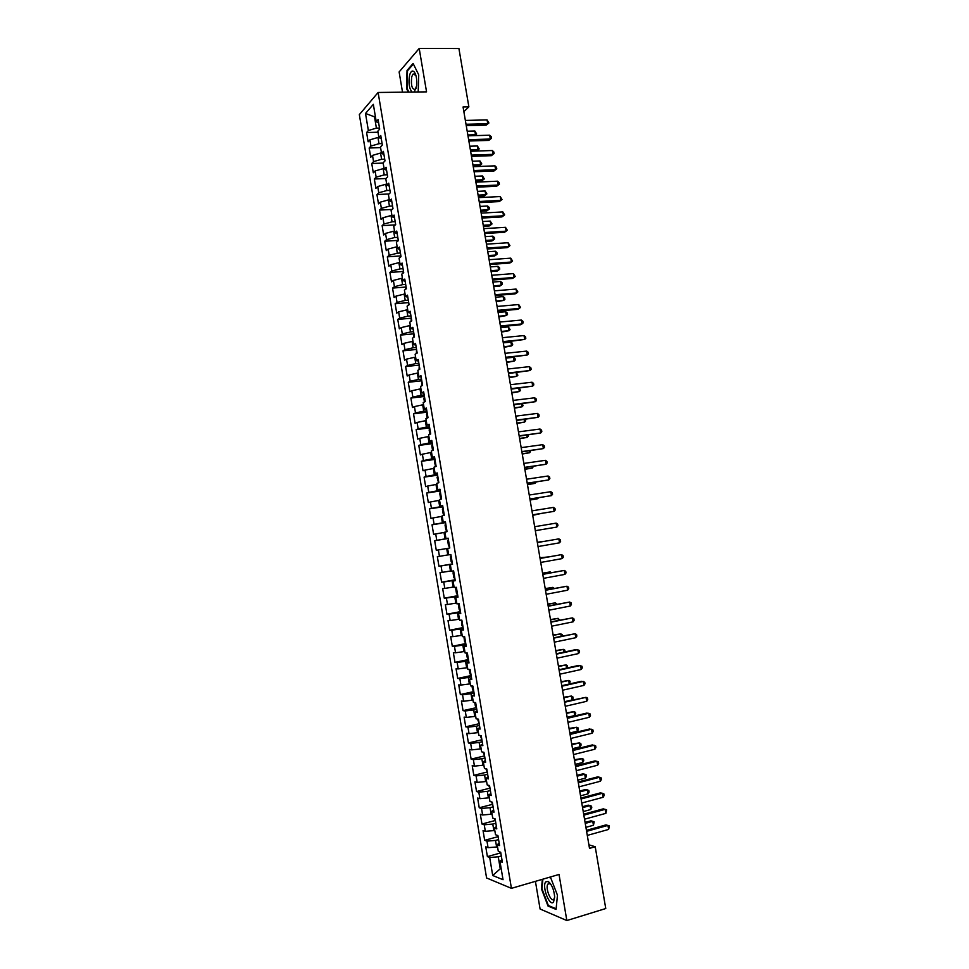 <?xml version="1.0" encoding="UTF-8"?>
<svg xmlns="http://www.w3.org/2000/svg" width="969" height="969" viewBox="0 0 969 969"><rect width="100%" height="100%" fill="white"/><g stroke="black" fill="none" stroke-linecap="round" stroke-linejoin="round"><path stroke-width="1.45" d="M535.421 881.342L540.084 909.007L566.841 920.55L605.758 908.534L595.208 846.736L588.898 844.811M359.342 114.608L486.583 877.962L511.426 888.343L378.116 92.479L359.342 114.608M378.116 92.479L426.554 91.861L419.202 48.45L399.119 71.948L402.523 92.176M375.487 117.201L365.507 113.458L368.365 130.524L366.585 132.523L368.135 141.801L369.916 139.851L370.957 146.065L369.165 148.003L370.715 157.293L372.508 155.391L373.549 161.617L371.745 163.495L373.307 172.797L375.112 170.956L376.154 177.194L374.337 179.011L375.887 188.325L377.716 186.545L378.758 192.783L376.929 194.539L378.491 203.865L380.32 202.146L381.362 208.396L379.521 210.079L381.083 219.418L382.925 217.759L383.966 224.021L382.125 225.644L383.676 234.995L385.529 233.396L386.583 239.658L384.717 241.233L386.28 250.596L388.145 249.057L389.187 255.319L387.321 256.833L388.884 266.196L390.761 264.731L391.815 271.005L389.926 272.446L391.5 281.834L393.378 280.416L394.431 286.703L392.542 288.084L394.104 297.483L396.006 296.126L397.048 302.413L395.146 303.745L396.721 313.144L398.634 311.848L399.676 318.147L397.762 319.419L399.337 328.83L401.251 327.595L402.305 333.905L400.379 335.104L401.953 344.528L403.891 343.365L404.945 349.676L403.007 350.814L404.582 360.25L406.52 359.136L407.574 365.458L405.623 366.536L407.198 375.984L409.16 374.942L410.214 381.265L408.252 382.283L409.826 391.742L411.801 390.761L412.855 397.084L410.88 398.041L412.467 407.513L414.441 406.592L415.495 412.927L413.521 413.824L415.095 423.308L417.094 422.448L418.148 428.795L416.149 429.618L417.736 439.114L419.734 438.315L420.8 444.674L418.79 445.437L420.376 454.933L422.387 454.207L423.453 460.566L421.43 461.28L423.017 470.789L425.04 470.11L426.106 476.482L424.083 477.123L425.67 486.644L427.704 486.038L428.77 492.422L426.723 493.003L428.322 502.523L430.369 501.99L431.435 508.362L429.376 508.882L430.975 518.427L433.034 517.943L434.1 524.338L432.029 524.798L433.627 534.343L435.699 533.931L436.765 540.327L434.693 540.714L436.28 550.283L438.363 549.932L439.442 556.339L437.346 556.666L438.945 566.235L441.04 565.944L442.118 572.364L440.011 572.631L441.61 582.212L443.717 581.981L444.795 588.401L442.676 588.607L444.274 598.2L446.394 598.043L447.472 604.462L445.352 604.608L446.951 614.213L449.083 614.116L450.161 620.548L448.017 620.62L449.628 630.238L451.772 630.213L452.838 636.645L450.694 636.657L452.305 646.287L454.461 646.323L455.539 652.767L453.371 652.718L454.982 662.36L457.15 662.445L458.228 668.901L456.06 668.792L457.671 678.445L459.851 678.603L460.929 685.059L458.737 684.877L460.348 694.543L462.54 694.761L463.63 701.241L461.426 700.987L463.037 710.665L465.241 710.955L466.331 717.435L464.115 717.121L465.738 726.811L467.954 727.162L469.032 733.642L466.816 733.267L468.427 742.969L470.655 743.38L471.746 749.873L469.505 749.437L471.128 759.139L473.369 759.623L474.459 766.128L472.206 765.619L473.829 775.333L476.082 775.89L477.172 782.395L474.919 781.826L476.542 791.552L478.807 792.17L479.885 798.686L477.62 798.044L479.243 807.783L481.52 808.473L482.61 814.99L480.333 814.287L481.956 824.038L484.246 824.789L485.336 831.317L483.046 830.542L484.67 840.317L486.971 841.128L488.061 847.669L485.76 846.821L487.395 856.608L500.622 852.926M365.507 113.458L373.344 104.337L376.238 121.694L378.673 123.027M440.398 491.913L439.732 493.306L440.532 498.066L441.585 498.987L439.95 489.224L437.818 489.829L436.728 483.349L438.86 482.707L437.225 472.945L435.105 473.623L434.027 467.143L436.135 466.44L434.512 456.69L432.404 457.429L431.314 450.96L433.422 450.197L431.786 440.447L429.691 441.258L428.613 434.79L430.708 433.955L429.073 424.228L426.99 425.1L425.912 418.644L427.995 417.748L426.36 408.034L424.289 408.966L423.211 402.51L425.282 401.554L423.659 391.851L421.6 392.845L420.522 386.401L422.569 385.383L420.946 375.681L418.899 376.747L417.833 370.315L419.868 369.225L418.245 359.535L416.21 360.662L415.144 354.242L417.167 353.079L415.556 343.414L413.533 344.601L412.455 338.181L414.466 336.97L412.855 327.304L410.844 328.564L409.778 322.156L411.777 320.872L410.166 311.219L408.167 312.539L407.089 306.131L409.088 304.787L407.477 295.145L405.49 296.538L404.412 290.131L406.399 288.726L404.788 279.096L402.813 280.55L401.747 274.154L403.71 272.689L402.099 263.071L400.136 264.573L399.071 258.202L401.033 256.664L399.422 247.059L397.472 248.633L396.406 242.25L398.356 240.651L396.745 231.058L394.807 232.693L393.741 226.334L395.679 224.663L394.08 215.082L392.154 216.79L391.088 210.43L393.002 208.698L391.403 199.13L389.49 200.898L388.424 194.539L390.337 192.746L388.739 183.189L386.837 185.018L385.771 178.671L387.673 176.818L386.074 167.274L384.184 169.163L383.118 162.816L385.008 160.902L383.409 151.37L381.532 153.32L380.478 146.985L382.343 145.011L380.756 135.49L378.891 137.501L377.825 131.178L379.691 129.131L378.104 119.623L376.238 121.694M441.585 498.999L439.454 499.568L440.532 506.06L442.736 505.866M501.082 868.054L492.712 875.491L503.032 879.719L499.968 861.38L502.378 862.289L500.707 852.26L498.296 851.388L497.182 844.726L499.58 845.574L497.909 835.544L495.51 834.745L494.396 828.095L496.794 828.87L495.111 818.866L492.724 818.127L491.622 811.477L493.996 812.192L492.325 802.199L489.951 801.52L488.848 794.895L491.21 795.537L489.539 785.544L487.177 784.938L486.075 778.313L488.424 778.894L486.753 768.914L484.415 768.381L483.301 761.767L485.639 762.276L483.979 752.307L481.641 751.847L480.539 745.234L482.865 745.67L481.205 735.713L478.88 735.326L477.778 728.724L480.091 729.088L478.432 719.143L476.118 718.816L475.016 712.227L477.317 712.53L475.658 702.598L473.369 702.343L472.266 695.754L474.556 695.984L472.896 686.064L470.607 685.882L469.505 679.293L471.782 679.463L470.135 669.555L467.857 669.434L466.755 662.857L469.02 662.966L467.373 653.07L465.108 653.009L464.018 646.444L466.271 646.48L464.611 636.597L462.37 636.609L461.268 630.056L463.509 630.007L461.862 620.148L459.633 620.221L458.531 613.668L460.759 613.571L459.112 603.711L456.896 603.857L455.793 597.316L458.01 597.146L456.363 587.299L454.158 587.505L453.068 580.976L455.26 580.734L453.625 570.911L451.421 571.177L450.331 564.661L452.523 564.358L450.876 554.534L448.695 554.874L447.605 548.357L449.786 547.982L448.138 538.17L445.97 538.582L444.88 532.078L447.048 531.642L445.413 521.843L443.257 522.315L442.167 515.811L444.311 515.314L442.676 505.527L440.532 506.06M492.712 875.491L489.708 857.48L487.395 856.608M463.86 111.653L468.875 106.856L463.061 106.953L589.503 848.359L595.208 846.736M497.521 846.736L496.612 846.991L495.51 840.426L498.587 839.59M488.061 847.669L496.612 846.991M486.971 841.128L495.51 840.426M499.968 861.38L501.954 859.733M494.771 830.36L493.875 830.603L492.773 824.05L495.849 823.226M485.336 831.317L493.875 830.603M484.246 824.789L492.773 824.05M497.182 844.726L499.18 843.151M492.034 813.996L491.138 814.226L490.035 807.686L493.112 806.886M482.61 814.99L491.138 814.226M481.52 808.473L490.035 807.686M494.396 828.095L496.407 826.581M489.309 797.644L488.4 797.887L487.31 791.346L490.375 790.571M479.885 798.686L488.4 797.887M478.807 792.17L487.31 791.346M491.622 811.477L493.633 810.048M486.571 781.329L485.675 781.559L484.573 775.03L487.649 774.267M477.172 782.395L485.675 781.559M476.082 775.89L484.573 775.03M488.848 794.895L490.871 793.514M483.846 765.025L482.937 765.244L481.847 758.727L484.924 757.976M474.459 766.128L482.937 765.244M473.369 759.623L481.847 758.727M486.075 778.313L488.11 777.017M481.121 748.734L480.212 748.952L479.134 742.448L482.199 741.709M471.746 749.873L480.212 748.952M470.655 743.38L479.134 742.448M483.301 761.767L485.348 760.532M478.407 732.467L477.499 732.685L476.409 726.181L479.485 725.466M469.032 733.642L477.499 732.685M467.954 727.162L476.409 726.181M480.539 745.234L482.598 744.071M475.682 716.224L474.774 716.43L473.696 709.938L476.772 709.235M466.331 717.435L474.774 716.43M465.241 710.955L473.696 709.938M477.778 728.724L479.849 727.622M472.969 699.993L472.06 700.199L470.982 693.707L474.059 693.029M463.63 701.241L472.06 700.199M462.54 694.761L470.982 693.707M475.016 712.227L477.099 711.198M470.256 683.787L469.347 683.981L468.269 677.501L471.346 676.846M460.929 685.059L469.347 683.981M459.851 678.603L468.269 677.501M472.266 695.754L474.35 694.785M467.555 667.593L466.646 667.786L465.556 661.318L468.645 660.664M458.228 668.901L466.646 667.786M457.15 662.445L465.556 661.318M469.505 679.293L471.612 678.397M464.841 651.422L463.933 651.604L462.855 645.148L465.944 644.518M455.539 652.767L463.933 651.604M454.461 646.323L462.855 645.148M466.755 662.857L468.875 662.033M462.14 635.264L461.232 635.446L460.154 628.99L463.243 628.384M452.838 636.645L461.232 635.446M451.772 630.213L460.154 628.99M464.018 646.444L466.137 645.681M459.451 619.13L458.543 619.312L457.453 612.856L460.541 612.275M450.161 620.548L458.543 619.312M449.083 614.116L457.453 612.856M461.268 630.056L463.4 629.353M456.75 603.021L455.842 603.19L454.764 596.747L457.852 596.177M447.472 604.462L455.842 603.19M446.394 598.043L454.764 596.747M458.531 613.668L460.675 613.038M454.061 586.923L453.153 587.093L452.075 580.649L455.164 580.092M444.795 588.401L453.153 587.093M443.717 581.981L452.075 580.649M455.793 597.316L457.949 596.747M451.372 570.838L450.464 571.007L449.386 564.576L452.475 564.043M442.118 572.364L450.464 571.007M441.04 565.944L449.386 564.576M453.068 580.976L455.224 580.479M448.683 554.789L447.775 554.934L446.697 548.515L447.605 548.369M439.442 556.339L447.775 554.934M438.363 549.932L446.697 548.515M450.331 564.661L452.499 564.224M448.175 538.376L445.086 538.897L444.02 532.478L444.928 532.332M436.765 540.327L445.086 538.897M435.699 533.931L444.02 532.478M445.498 522.376L442.409 522.86L441.343 516.465L442.252 516.32M434.1 524.338L442.409 522.86M433.034 517.943L441.343 516.465M445.97 538.582L448.162 538.255M442.821 506.375L439.732 506.86L438.666 500.452L439.575 500.319M431.435 508.362L439.732 506.86M430.369 501.99L438.666 500.452M443.257 522.315L445.449 522.061M440.144 490.411L437.055 490.871L435.989 484.476L436.898 484.343M428.77 492.422L437.055 490.871M427.704 486.038L435.989 484.476M437.479 474.447L434.391 474.895L433.313 468.512L434.233 468.378M426.106 476.482L434.391 474.895M425.04 470.11L433.313 468.512M437.818 489.829L440.035 489.708M434.815 458.519L431.714 458.943L430.648 452.559L431.568 452.438M423.453 460.566L431.714 458.943M422.387 454.207L430.648 452.559M435.105 473.623L437.334 473.562M432.15 442.591L429.049 443.003L427.983 436.631L428.904 436.522M420.8 444.674L429.049 443.003M419.734 438.315L427.983 436.631M432.404 457.429L434.633 457.429M429.485 426.699L426.396 427.087L425.33 420.728L426.239 420.607M418.148 428.795L426.396 427.087M417.094 422.448L425.33 420.728M429.691 441.258L431.932 441.319M426.832 410.82L423.732 411.195L422.666 404.836L423.586 404.727M415.495 412.927L423.732 411.195M414.441 406.592L422.666 404.836M426.99 425.1L429.243 425.234M424.18 394.952L421.079 395.304L420.013 388.957L420.934 388.86M412.855 397.084L421.079 395.304M411.801 390.761L420.013 388.957M424.289 408.966L426.554 409.16M421.527 379.109L418.426 379.448L417.36 373.101L418.281 373.004M410.214 381.265L418.426 379.448M409.16 374.942L417.36 373.101M421.6 392.845L423.865 393.099M418.874 363.278L415.774 363.605L414.72 357.27L415.628 357.173M407.574 365.458L415.774 363.605M406.52 359.136L414.72 357.27M418.899 376.747L421.188 377.074M416.234 347.471L413.133 347.774L412.067 341.451L412.988 341.367M404.945 349.676L413.133 347.774M403.891 343.365L412.067 341.451M416.21 360.662L418.499 361.049M413.581 331.677L410.481 331.967L409.427 325.657L410.347 325.572M402.305 333.905L410.481 331.967M401.251 327.595L409.427 325.657M413.533 344.601L415.822 345.061M410.953 315.906L407.84 316.185L406.786 309.874L407.707 309.789M399.676 318.147L407.84 316.185M398.634 311.848L406.786 309.874M410.844 328.564L413.145 329.072M408.312 300.148L405.212 300.414L404.158 294.104L405.066 294.031M397.048 302.413L405.212 300.414M396.006 296.126L404.158 294.104M408.167 312.539L410.481 313.12M405.672 284.414L402.571 284.656L401.517 278.357L402.438 278.297M394.431 286.703L402.571 284.656M393.378 280.416L401.517 278.357M405.49 296.538L407.816 297.18M403.043 268.692L399.943 268.922L398.889 262.635L399.809 262.575M391.815 271.005L399.943 268.922M390.761 264.731L398.889 262.635M402.813 280.55L405.151 281.252M400.415 252.994L397.314 253.2L396.26 246.925L397.181 246.865M389.187 255.319L397.314 253.2M388.145 249.057L396.26 246.925M400.136 264.573L402.486 265.349M397.799 237.32L394.686 237.502L393.644 231.228L394.553 231.179M386.583 239.658L394.686 237.502M385.529 233.396L393.644 231.228M397.472 248.633L399.834 249.457M395.17 221.647L392.07 221.828L391.016 215.554L391.936 215.506M383.966 224.021L392.07 221.828M382.925 217.759L391.016 215.554M394.807 232.693L397.169 233.59M392.554 206.009L389.441 206.167L388.399 199.905L389.32 199.856M381.362 208.396L389.441 206.167M380.32 202.146L388.399 199.905M392.154 216.79L394.516 217.746M389.938 190.372L386.825 190.518L385.783 184.267L386.704 184.219M378.758 192.783L386.825 190.518M377.716 186.545L385.783 184.267M389.49 200.898L391.876 201.915M387.334 174.759L384.221 174.892L383.167 168.642L384.087 168.606M376.154 177.194L384.221 174.892M375.112 170.956L383.167 168.642M386.837 185.018L389.223 186.096M384.717 159.17L381.604 159.279L380.563 153.041L381.483 153.017M373.549 161.617L381.604 159.279M372.508 155.391L380.563 153.041M384.184 169.163L386.583 170.302M382.113 143.594L379 143.691L377.958 137.453L378.879 137.428M370.957 146.065L379 143.691M369.916 139.851L377.958 137.453M381.532 153.32L383.942 154.531M379.509 128.041L376.396 128.114L374.579 117.225L375.354 116.341M368.365 130.524L376.396 128.114M378.891 137.501L381.301 138.773M419.202 48.45L458.918 48.523L468.875 106.856M566.841 920.55L559.04 874.462L511.426 888.343M501.324 855.966L498.26 856.826L500.174 868.321L501.191 868.708M489.708 857.48L498.26 856.826M418.184 91.97L418.729 74.867L413.109 63.445L407.041 70.434L406.532 88.506L408.264 92.103M542.337 879.331L541.453 888.852L548.018 906.039L556.061 909.431L557.466 895.223L550.707 877.793L549.35 877.284M366.585 132.523L378.007 132.22M369.165 148.003L380.587 147.639M371.745 163.495L383.167 163.083M374.337 179.011L385.928 178.526M376.929 194.539L389.041 193.97M379.521 210.079L392.203 209.425M382.125 225.644L395.425 224.881M384.717 241.233L398.102 240.397M387.321 256.833L400.73 255.925M389.926 272.446L403.383 271.465M392.542 288.084L406.023 287.03M395.146 303.745L408.676 302.607M397.762 319.419L411.328 318.207L410.977 321.381M400.379 335.104L413.945 333.821M403.007 350.814L416.561 349.458M405.623 366.536L419.177 365.107M408.252 382.283L421.806 380.781M410.88 398.041L424.434 396.478M413.521 413.824L427.063 412.176M416.149 429.618L429.691 427.91M418.79 445.437L432.319 443.645M421.43 461.28L434.96 459.403M424.083 477.123L437.6 475.185M426.723 493.003L440.241 490.98M429.376 508.882L442.894 506.799M432.029 524.798L445.546 522.63M434.693 540.714L448.199 538.485M438.945 566.235L452.45 563.885M441.61 582.212L455.103 579.777M444.274 598.2L457.768 595.693M446.951 614.213L460.432 611.633M449.628 630.238L463.109 627.585M452.305 646.287L465.774 643.561M454.982 662.36L468.451 659.55M457.671 678.445L471.128 675.55M460.348 694.543L473.817 691.587M463.037 710.665L476.494 707.624M465.738 726.811L479.183 723.698M468.427 742.969L481.884 739.771M471.128 759.139L484.573 755.881M473.829 775.333L487.274 771.99M476.542 791.552L489.951 788.136L488.594 785.302M479.243 807.783L492.615 804.306M481.956 824.038L495.28 820.489M484.67 840.317L497.945 836.695M415.871 75.303L413.024 74.092L411.74 76.733C410.783 85.429 412.007 89.657 415.386 89.39L416.173 88.167M407.816 70.434L407.041 70.434M548.926 905.773L548.018 906.039M466.246 125.631L486.172 125.146L487.734 123.741L466.016 124.262M487.08 119.926L488.909 122.978L487.734 123.741L487.08 119.926L465.362 120.422M488.909 122.978L486.172 125.146M467.845 134.957L475.488 134.752L474.846 131.009L467.203 131.215M474.495 135.636L476.663 133.976L474.592 135.636M474.846 131.009L476.663 133.976M468.875 141.002L488.788 140.396L490.35 139.039L468.645 139.681M489.696 135.212L491.271 136.714L491.525 138.252L490.35 139.039L489.696 135.212L467.991 135.83M491.525 138.252L488.788 140.396M471.491 156.372L491.404 155.67L492.979 154.35L471.273 155.101M492.325 150.522L493.887 152.012L494.142 153.538L492.979 154.35L492.325 150.522L470.619 151.249L476.542 151.031L478.044 149.723L477.402 145.98L469.759 146.222M494.142 153.538L491.404 155.67M470.401 149.977L478.044 149.723L479.207 148.935L476.542 151.031M477.402 145.98L479.207 148.935M473.163 166.208L479.098 165.978L480.612 164.718L479.97 160.963L472.327 161.242M472.969 165.009L480.612 164.718L481.775 163.906L479.098 165.978M479.97 160.963L481.775 163.906M414.272 92.019L416.609 85.829C417.142 80.064 416.44 75.546 414.514 72.263C412.54 69.974 410.917 70.931 409.621 75.146C408.312 82.656 409.112 88.3 411.995 92.055M408.833 92.091L407.016 88.3L407.501 70.785L413.388 64.015L418.729 74.879M553.541 902.054L554.68 896.967C553.965 889.578 551.821 884.431 548.224 881.499L545.777 881.851C541.61 886.114 549.629 907.129 553.541 902.054M551.179 884.782L549.883 883.643L547.885 884.091C545.014 887.774 551.046 902.963 553.905 899.184L554.68 897.112M556.121 908.789L548.345 905.518L541.986 888.864L542.882 879.174M548.951 877.393L550.828 878.108M474.12 171.767L494.02 170.956L495.607 169.684L473.914 170.556M494.941 165.844L496.503 167.31L496.77 168.848L495.607 169.684L494.941 165.844L473.247 166.692M496.77 168.848L494.02 170.956M476.748 187.174L496.637 186.266L498.236 185.031L476.542 186.012M497.569 181.191L499.132 182.632L499.398 184.171L498.236 185.031L497.569 181.191L475.888 182.148M499.398 184.171L496.637 186.266M475.731 181.203L481.654 180.949L483.168 179.725L482.526 175.97L474.883 176.285M475.525 180.052L483.168 179.725L484.33 178.89L481.654 180.949M482.526 175.97L484.33 178.89M478.286 196.222L484.209 195.932L485.735 194.745L485.094 190.99L477.451 191.353M478.105 195.12L485.735 194.745L486.898 193.885L484.209 195.932M485.094 190.99L486.898 193.885M479.376 202.606L499.265 201.588L500.864 200.389L479.183 201.491M500.21 196.55L502.027 199.505L500.864 200.389L500.21 196.55L478.529 197.628M480.854 211.254L486.777 210.927L488.303 209.788L487.661 206.022L480.03 206.421M480.672 210.2L488.303 209.788L489.454 208.904L489.2 207.402L487.661 206.022M482.005 218.049L501.894 216.923L503.505 215.772L481.835 216.995M502.838 211.92L504.655 214.864L503.505 215.772L502.838 211.92L481.169 213.119M483.422 226.298L489.333 225.947L490.883 224.844L490.229 221.077L482.598 221.513M483.24 225.292L490.883 224.844L492.034 223.936L490.229 221.077M484.645 233.517L504.522 232.281L506.133 231.167L484.476 232.512M505.479 227.315L507.296 230.234L506.133 231.167L505.479 227.315L483.81 228.623M398.235 239.973L397.884 241.039M485.99 241.366L491.901 240.978L493.451 239.912L492.809 236.145L485.178 236.63M485.82 240.409L493.451 239.912L494.602 238.992L494.347 237.478L492.809 236.145M487.286 248.997L507.15 247.664L508.786 246.586L487.128 248.04M508.119 242.734L509.936 245.629L508.786 246.586L508.119 242.734L486.462 244.152M400.851 255.586L400.282 257.245M488.558 256.446L494.469 256.034L496.031 255.004L495.389 251.225L487.758 251.758M488.4 255.537L496.031 255.004L497.17 254.06L496.915 252.546L495.389 251.225M489.926 264.501L509.791 263.047L511.426 262.018L489.781 263.592M510.76 258.154L512.577 261.036L511.426 262.018L510.76 258.154L489.115 259.704M403.467 271.211L402.922 273.27M491.138 271.55L497.049 271.102L498.611 270.109L497.969 266.33L490.338 266.899M490.98 270.69L498.611 270.109L499.75 269.14L499.495 267.626L497.969 266.33M492.579 280.017L512.431 278.454L514.067 277.473L492.434 279.157M513.413 273.609L515.217 276.468L514.067 277.473L513.413 273.609L491.767 275.269M406.084 286.86L405.599 289.295M493.706 286.654L499.629 286.182L501.191 285.237L500.549 281.458L492.93 282.052M493.572 285.843L501.191 285.237L502.33 284.244L502.075 282.73L500.549 281.458M495.232 295.545L515.072 293.886L516.719 292.941L495.086 294.746M516.053 289.065L517.858 291.911L516.719 292.941L516.053 289.065L494.42 290.845M408.712 302.522L408.288 305.332M496.285 301.795L503.783 300.378L503.129 296.587L495.51 297.229M496.164 301.032L503.783 300.378L504.91 299.36L504.655 297.846L503.129 296.587M497.884 311.097L517.712 309.329L519.372 308.421L497.751 310.346M518.706 304.545L520.51 307.367L519.372 308.421L518.706 304.545L497.085 306.446M498.878 316.936L506.363 315.531L505.721 311.739L498.102 312.43M498.756 316.221L506.363 315.531L507.502 314.489L507.247 312.975L505.721 311.739M500.537 326.674L520.365 324.785L522.037 323.925L500.416 325.972M521.37 320.049L522.897 321.296L523.163 322.847L522.037 323.925L521.37 320.049L499.75 322.059M413.957 333.905L413.666 337.454M501.457 332.101L508.955 330.708L508.313 326.904L500.694 327.631M501.348 331.434L508.955 330.708L510.094 329.642L508.313 326.904M503.19 342.263L524.689 339.441L503.081 341.609M524.023 335.565L525.549 336.8L525.816 338.351L524.689 339.441L524.023 335.565L502.414 337.697M416.585 349.627L416.355 353.552M504.05 347.29L511.559 345.897L510.905 342.093L503.299 342.856M503.941 346.672L511.559 345.897L512.686 344.807L512.419 343.292L510.905 342.093M505.854 357.864L527.354 354.981L505.745 357.27M526.688 351.093L528.214 352.304L528.48 353.855L527.354 354.981L526.688 351.093L505.079 353.346M419.226 365.361L419.056 369.661M506.642 362.479L514.151 361.098L513.509 357.295L505.891 358.106M506.545 361.921L514.151 361.098L515.278 359.996L515.011 358.469L513.509 357.295M508.519 373.489L530.019 370.533L508.422 372.944M529.353 366.645L530.879 367.832L531.145 369.395L530.019 370.533L529.353 366.645L507.756 369.019M421.854 381.12L421.745 385.783M509.234 377.692L516.756 376.323L516.126 372.641M509.149 377.183L516.756 376.323L517.87 375.197L516.247 372.629M511.184 389.126L532.684 386.11L511.099 388.63M532.017 382.222L533.544 383.385L533.81 384.935L532.684 386.11L532.017 382.222L510.433 384.705M424.495 396.89L423.865 398.429L424.446 401.941M511.838 392.929L519.36 391.561L518.79 388.23M511.753 392.469L519.36 391.561L520.474 390.41L519.275 388.181M513.849 404.788L535.36 401.699L513.776 404.339M534.694 397.799L536.208 398.949L536.475 400.512L535.36 401.699L534.694 397.799L513.11 400.415M427.147 412.685L426.505 414.199L427.159 418.111M514.43 408.179L521.964 406.823L521.455 403.855M514.357 407.767L521.964 406.823L523.078 405.648L522.315 403.746M516.525 420.461L538.037 417.312L516.465 420.074M537.359 413.412L538.873 414.526L539.139 416.089L538.037 417.312L537.359 413.412L515.787 416.137M429.788 428.492L429.146 429.982L429.861 434.294M517.034 423.441L524.568 422.096L524.12 419.48M516.974 423.078L524.568 422.096L525.683 420.897L525.355 419.323M519.202 436.147L540.714 432.937L519.142 435.82M540.036 429.025L541.55 430.127L541.816 431.689L540.714 432.937L540.036 429.025L518.476 431.883M432.44 444.311L431.786 445.776L432.574 450.5M519.638 438.727L527.184 437.382L526.797 435.129M519.59 438.412L527.184 437.382L528.287 436.159L528.081 434.96M521.879 451.869L543.391 448.586L521.831 451.59M542.725 444.662L544.227 445.752L544.493 447.315L543.391 448.586L542.725 444.662L521.165 447.642M435.093 460.166L434.439 461.607L435.565 466.634M522.255 454.025L529.801 452.693L529.474 450.803M522.206 453.758L529.801 452.693L530.758 450.621M524.568 467.591L546.068 464.248L524.532 467.373M545.402 460.323L546.904 461.389L547.17 462.952L546.068 464.248L545.402 460.323L523.854 463.424M437.746 476.021L437.08 477.438L438.582 482.792M524.859 469.335L532.417 468.027L532.151 466.489M524.823 469.129L532.417 468.027L533.434 466.307M527.257 483.337L548.757 479.921L527.221 483.168M548.091 475.997L549.593 477.039L549.859 478.601L548.757 479.921L548.091 475.997L526.542 479.219M529.946 499.108L551.446 495.619L529.922 498.987M550.78 491.695L552.282 492.712L552.548 494.275L551.446 495.619L550.78 491.695L529.244 495.026M532.635 514.89L554.147 511.329L532.623 514.818M553.469 507.405L554.971 508.398L555.237 509.96L554.147 511.329L553.469 507.405L531.945 510.857M535.324 530.685L556.836 527.063L535.324 530.673M556.158 523.127L557.659 524.096L557.926 525.67L556.836 527.063L556.158 523.127L534.646 526.712M559.537 542.822L560.615 541.405L560.348 539.83L558.859 538.873L537.347 542.555L558.859 538.873L559.537 542.822L538.037 546.552M540.06 558.471L561.56 554.643L562.238 558.58L540.738 562.444M540.048 558.386L561.56 554.643L563.05 555.564L563.316 557.139L562.238 558.58M542.773 574.375L564.261 570.426L564.939 574.375L543.452 578.348M542.749 574.242L564.261 570.426L565.751 571.322L566.017 572.909L564.939 574.375M527.475 484.67L535.033 483.361L534.84 482.199M527.451 484.512L535.033 483.361L536.123 482.005M443.063 507.804L442.397 509.173L443.196 513.945L444.25 514.89M530.091 500.028L537.662 498.72L537.529 497.921M530.079 499.907L537.662 498.72L538.449 497.775M445.728 523.72L445.05 525.065L445.849 529.837L446.915 530.818M532.72 515.387L540.217 513.655M532.708 515.326L540.714 513.582M448.393 539.66L447.714 540.981L448.514 545.765L449.58 546.77M451.057 555.612L450.379 556.909L451.179 561.693L452.257 562.735M543.185 541.32L537.311 542.325L543.185 541.32M453.734 571.589L453.044 572.861L453.855 577.645L454.921 578.711M547.618 557.042L539.939 557.744M548.26 556.921L539.951 557.817M456.411 587.577L455.721 588.825L456.52 593.622L457.598 594.712M550.319 572.849L550.162 571.916L542.567 573.176M551.385 572.655L550.162 571.916L542.592 573.297M545.486 590.291L566.974 586.221L567.652 590.182L546.177 594.276M545.462 590.109L566.974 586.221L568.452 587.105L568.73 588.68L567.652 590.182M459.015 603.723L458.398 604.813L459.197 609.61L460.287 610.724M553.02 588.668L552.802 587.371L545.208 588.619M554.304 588.425L552.802 587.371L545.232 588.801M548.212 606.243L569.687 602.04L570.366 606L548.89 610.228M548.163 605.988L569.687 602.04L571.165 602.9L571.431 604.486L570.366 606M461.462 620.16L461.874 625.623L462.964 626.773M555.734 604.511L555.443 602.851L547.848 604.087M557.018 604.268L555.443 602.851L547.885 604.317M550.937 622.195L572.4 617.883L573.079 621.844L551.615 626.192M550.876 621.892L572.4 617.883L573.866 618.719L574.145 620.293L573.079 621.844M463.897 636.597L464.563 641.648L465.653 642.822M558.447 620.378L558.096 618.343L550.489 619.566M559.719 620.124L558.096 618.343L550.537 619.857M553.662 638.171L575.114 633.726L575.792 637.699L554.341 642.168M553.602 637.82L575.114 633.726L576.579 634.55L576.858 636.136L575.792 637.699M466.464 653.045L467.24 657.697L468.342 658.896M561.16 636.258L560.748 633.847L553.129 635.07M562.432 635.991L562.202 634.647L560.748 633.847L553.19 635.41M556.388 654.172L577.827 649.605L578.517 653.578L557.066 658.169M556.315 653.76L575.998 649.569L579.305 650.393L579.571 651.98L578.517 653.578M469.214 669.506L469.929 673.758L471.043 674.993M563.873 652.149L563.401 649.375L555.77 650.587M564.975 651.919L564.854 650.151L563.401 649.375L555.843 650.974M559.113 670.185L580.552 665.497L581.23 669.47L559.803 674.194M559.04 669.724L578.711 665.424L582.018 666.26L582.296 667.847L581.23 669.47M471.976 685.991L472.618 689.843L473.732 691.103M566.586 668.077L566.053 664.916L558.423 666.127M567.313 667.907L567.507 665.679L566.053 664.916L558.495 666.563M561.85 686.222L583.277 681.401L583.968 685.386L562.529 690.231M561.766 685.701L581.424 681.28L584.743 682.152L585.022 683.739L583.968 685.386M474.737 702.501L475.319 705.953L476.433 707.237M569.312 684.005L568.706 680.48L561.075 681.679M569.663 683.92L570.16 681.219L568.706 680.48L561.16 682.164M564.588 702.271L586.015 697.329L586.693 701.314L565.278 706.292M572.037 699.957L571.371 696.057L572.824 696.772L573.091 698.334L572.037 699.957L564.491 701.701L586.015 697.329L587.468 698.055L587.747 699.642L586.693 701.314M477.499 719.022L479.134 723.383M563.825 697.789L571.371 696.057L563.728 697.244M567.325 718.344L588.74 713.269L589.418 717.266L568.016 722.365M567.216 717.714L586.863 713.063L590.194 713.971L590.472 715.57L589.418 717.266M480.273 735.556L481.835 739.553M567.156 717.339L574.702 715.558L574.036 711.658L566.393 712.833M574.702 715.558L575.743 713.911L575.477 712.348L574.036 711.658L566.49 713.426M570.075 734.429L591.478 729.233L592.156 733.23L570.753 738.463M569.954 733.751L589.588 728.991L592.931 729.923L593.198 731.51L592.156 733.23M483.046 752.126L484.548 755.735M569.833 733L577.367 731.183L576.7 727.271L569.045 728.434M577.367 731.183L578.408 729.5L578.142 727.937L576.7 727.271L569.166 729.088M572.824 750.539L594.215 745.222L594.893 749.219L573.503 754.572M572.691 749.8L592.325 744.919L595.669 745.876L595.935 747.474L594.893 749.219M485.82 768.708L487.262 771.942M572.497 748.686L580.043 746.808L579.377 742.908L571.71 744.059M580.043 746.808L581.085 745.113L580.806 743.55L579.377 742.908L571.831 744.761M575.574 766.661L596.952 761.222L597.643 765.219L576.252 770.706M575.429 765.873L595.051 760.883L598.406 761.852L598.672 763.451L597.643 765.219M575.174 764.384L582.708 762.47L582.042 758.557L574.387 759.696M582.708 762.47L583.75 760.738L583.483 759.175L582.042 758.557L574.508 760.459M578.323 782.807L599.702 777.235L600.392 781.244L579.014 786.852M578.178 781.959L597.788 776.847L601.143 777.853L601.422 779.451L600.392 781.244M491.38 801.92L492.7 804.403M577.863 780.093L585.385 778.143L584.719 774.219L582.89 773.856L577.052 775.357M585.385 778.143L586.427 776.387L586.16 774.825L584.719 774.219L577.185 776.169M581.085 798.977L602.452 793.272L603.13 797.281L581.763 803.022M580.928 798.068L600.526 792.848L603.893 793.865L604.159 795.464L603.13 797.281M494.154 818.563L495.413 820.67M580.54 795.828L588.074 793.829L587.396 789.905L585.567 789.493L579.728 791.031M588.074 793.829L589.104 792.048L588.837 790.486L587.396 789.905L579.874 791.891M583.835 815.159L605.201 809.333L605.891 813.342L584.525 819.205M583.677 814.19L603.275 808.849L606.642 809.89L605.891 813.342M496.952 835.23L498.139 836.95M583.229 811.574L590.751 809.527L590.085 805.602L588.244 805.154L582.405 806.729M590.751 809.527L591.78 807.734L591.514 806.16L590.085 805.602L582.551 807.637M586.596 831.354L607.951 825.406L608.641 829.428L587.299 835.411M586.427 830.336L606.013 824.885L609.392 825.939L608.641 829.428M499.895 851.969L500.864 853.241M585.918 827.344L593.44 825.261L592.774 821.324L590.92 820.828L585.082 822.439M593.44 825.261L594.191 821.857L592.774 821.324L585.24 823.396M415.447 74.577L414.514 72.263M415.023 74.08L413.024 74.092M549.883 883.643L548.224 881.499M549.702 883.558L547.885 884.091"/></g></svg>
